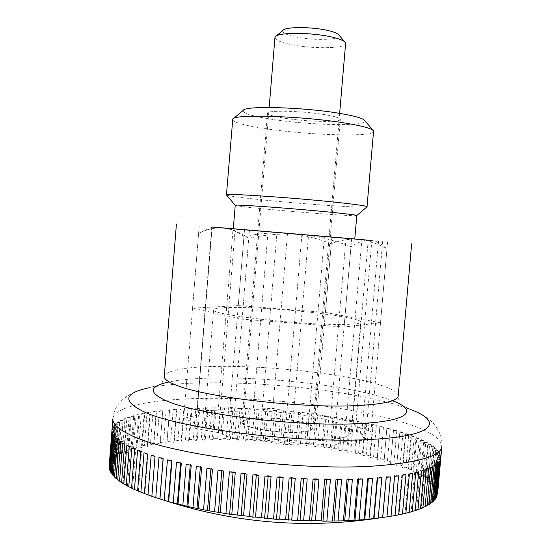 <?xml version="1.0" encoding="UTF-8"?>
<svg xmlns="http://www.w3.org/2000/svg" width="551" height="551" viewBox="0 0 551 551"><rect width="100%" height="100%" fill="white"/><g stroke="black" fill="none" stroke-linecap="round" stroke-linejoin="round"><path stroke-width="0.41" stroke-dasharray="2.75 2.07" d="M233.307 228.741L354.782 238.941M440.862 457.544L437.659 492.78L434.849 494.178L437.57 494.027M437.584 491.554L440.8 455.822L440.538 454.74L437.342 490.3L434.725 491.733L437.584 491.554L437.659 492.78M436.943 489.061L440.125 453.68L439.546 452.591L436.378 487.8L433.968 489.267L436.943 489.061L437.342 490.3M435.676 486.561L438.83 451.517L437.942 450.422L434.808 485.293L432.597 486.795L435.676 486.561L436.378 487.8M433.809 484.053L436.922 449.347L435.738 448.252L432.638 482.786L430.634 484.315L433.809 484.053L434.808 485.293M431.35 481.553L434.436 447.178L432.969 446.09L429.897 480.293L428.099 481.856L431.35 481.553L432.638 482.786M428.347 479.067L431.399 445.022L429.656 443.934L426.619 477.827L425.028 479.404L428.347 479.067L429.897 480.293M424.807 476.615L427.824 442.873L425.827 441.799L422.824 475.382L421.439 476.987L424.807 476.615L426.619 477.827M420.764 474.191L423.753 440.752L421.515 439.691L418.54 472.978L417.362 474.604L420.764 474.191L422.824 475.382M416.246 471.808L419.208 438.658L416.735 437.611L413.794 470.623L412.816 472.255L416.246 471.808L418.54 472.978M411.287 469.473L414.207 436.599L411.521 435.572L408.615 468.316L407.836 469.962L411.287 469.473L413.794 470.623M405.901 467.193L408.794 434.581L405.908 433.575L403.022 466.063L402.45 467.723L405.901 467.193L408.615 468.316M400.116 464.968L402.981 432.604L399.909 431.626L396.672 465.54L400.116 464.968L403.022 466.063M393.965 462.812L396.81 430.682L393.552 429.732L390.542 463.419L393.965 462.812L397.057 463.873M387.477 460.726L390.287 428.816L386.871 427.9L384.075 461.373L387.477 460.726L390.728 461.745M380.672 458.707L383.455 427.011L379.887 426.123L377.118 457.723L377.304 459.403L380.672 458.707L384.075 459.699M373.571 456.772L376.333 425.269L372.628 424.415L369.879 455.829L370.251 457.509L373.571 456.772L377.118 457.723M366.208 454.919L368.943 423.595L365.113 422.775L362.393 454.017L362.937 455.698L366.208 454.919L369.879 455.829M358.598 453.156L361.311 421.99L357.372 421.205L354.672 452.295L355.381 453.969L358.598 453.156L362.393 454.017M350.773 451.476L353.46 420.454L349.417 419.71L346.737 450.663L347.626 452.33L350.773 451.476L354.672 452.295M342.75 449.892L345.415 419.001L341.289 418.292L338.631 449.12L339.671 450.787L342.75 449.892L346.737 450.663M334.553 448.397L337.205 417.624L332.997 416.955L330.352 447.681L331.557 449.334L334.553 448.397L338.631 449.12M326.206 446.999L328.837 416.329L324.56 415.709L321.936 446.338L323.292 447.977L326.206 446.999L330.352 447.681M317.734 445.704L320.345 415.117L316.012 414.538L313.409 445.091L314.91 446.723L317.734 445.704L321.936 446.338M309.145 444.512L311.749 413.994L307.368 413.457L304.779 443.954L306.425 445.573L309.145 444.512L313.409 445.091M300.474 443.424L303.064 412.954L298.649 412.465L296.073 442.914L297.857 444.519L300.474 443.424L304.779 443.954M291.741 442.446L294.317 412.01L289.874 411.563L287.312 441.992L289.234 443.576L291.741 442.446L296.073 442.914M282.959 441.571L285.521 411.149L281.072 410.757L278.517 441.172L280.569 442.742L282.959 441.571L287.312 441.992M274.157 440.807L276.705 410.392L272.249 410.04L269.708 440.463L271.884 442.019L274.157 440.807L278.517 441.172M265.348 440.153L267.889 409.724L263.44 409.427L260.905 439.87L263.199 441.406L265.348 440.153L269.708 440.463M256.559 439.615L259.094 409.159L254.658 408.911L252.131 439.388L254.534 440.903L256.559 439.615L260.905 439.87M247.805 439.195L250.333 408.69L245.932 408.491L243.404 439.023L245.918 440.518L247.805 439.195L252.131 439.388M239.113 438.885L241.634 408.319L237.267 408.174L234.747 438.775L237.364 440.249L239.113 438.885L243.404 439.023M230.497 438.699L233.018 408.057L228.699 407.96L226.179 438.651L228.892 440.091L230.497 438.699L234.747 438.775M221.984 438.63L224.505 407.892L220.248 407.85L217.728 438.637L220.531 440.063L221.984 438.63L226.179 438.651M213.595 438.679L216.116 407.83L211.928 407.843L209.408 438.754L212.293 440.146L213.595 438.679L217.728 438.637M205.351 438.851L207.872 407.878L203.767 407.947L201.246 438.989L204.214 440.352L205.351 438.851L209.408 438.754M189.386 439.567L191.913 408.298L188.008 408.47L191.19 408.808L188.58 441.137L189.386 439.567L193.263 439.347L196.301 440.683L197.272 439.147L201.246 438.989M197.272 439.147L199.793 408.036L195.784 408.153L193.263 439.347M297.733 432.136C275.72 433.451 241.29 427.053 243.143 422.245C243.783 419.958 249.176 418.595 259.328 418.154C280.941 417.107 314.015 423.099 312.816 428.093C312.376 430.241 307.348 431.591 297.733 432.136M274.949 37.578C275.211 39.982 280.376 42.262 290.453 44.424C311.873 49.122 345.938 48.729 345.601 43.515M338.858 35.002C342.991 39.954 313.491 40.974 294.902 36.752C285.528 34.644 281.568 32.495 283.021 30.312M188.008 408.47L185.48 439.829L188.58 441.137M191.913 408.298L191.19 408.808M436.977 495.39L434.319 496.589L436.881 496.465M435.593 497.946L433.114 498.965L435.51 498.855M433.506 500.425L431.226 501.279L433.437 501.19M430.703 502.822L428.637 503.531L430.648 503.456M427.183 505.122L425.338 505.701L427.135 505.639M422.941 507.319L421.329 507.781L422.906 507.726M417.968 509.399L416.611 509.758L417.94 509.703M412.279 511.356L411.191 511.617L412.265 511.555M405.887 513.167L405.068 513.346L405.88 513.27M398.8 514.82L398.27 514.93L398.8 514.841M144.396 493.627L144.885 493.799L144.396 493.613M137.633 490.9L138.397 491.106L137.64 490.803M131.565 488.145L132.598 488.386L131.586 487.952M126.227 485.369L127.508 485.645L126.248 485.08M121.613 482.593L123.135 482.91L121.647 482.201M117.735 479.831L119.484 480.19L117.776 479.329M114.587 477.09L116.543 477.497L114.636 476.47M112.163 474.39L114.319 474.845L112.225 473.633M110.455 471.739L112.79 472.241L110.524 470.836M109.456 469.149L111.949 469.7L109.539 468.081M109.139 466.621L111.777 467.22L109.236 465.381L109.491 464.183L112.266 464.824L109.918 462.978L110.489 461.821L113.382 462.516L111.233 460.664L112.108 459.555L115.104 460.299L113.162 458.446L114.332 457.385L117.411 458.177L115.676 456.331L117.129 455.326L120.276 456.166L118.754 454.327L120.469 453.37L123.679 454.258L122.363 452.426L124.333 451.531L127.591 452.461L126.475 450.649L128.686 449.809L131.971 450.78L131.069 448.982L133.507 448.204L136.813 449.217L136.111 447.44L138.762 446.723L142.075 447.777L141.573 446.021L144.424 445.36L147.737 446.455L147.434 444.719L150.471 444.127L153.77 445.256L153.66 443.548L156.87 443.018L160.148 444.182L160.231 442.501L163.592 442.033L166.843 443.238L167.111 441.578L170.624 441.172L173.827 442.412L174.281 440.786L177.925 440.435L181.086 441.709L181.713 440.111L185.48 439.829M181.713 440.111L184.248 408.67L180.459 408.897L177.925 440.435M180.459 408.897L183.703 409.207L181.086 441.709M184.248 408.67L183.703 409.207M174.281 440.786L176.816 409.152L173.166 409.441L170.624 441.172M173.166 409.441L176.451 409.71L173.827 442.412M176.816 409.152L176.451 409.71M167.111 441.578L169.653 409.744L166.147 410.089L163.592 442.033M166.147 410.089L169.474 410.33L166.843 443.238M169.653 409.744L169.474 410.33M160.231 442.501L162.786 410.447L159.432 410.846L156.87 443.018M159.432 410.846L162.786 411.053L160.148 444.182M162.786 410.447L162.786 411.053M153.66 443.548L156.229 411.266L153.04 411.721L150.471 444.127M153.04 411.721L156.422 411.886L153.77 445.256M156.229 411.266L156.422 411.886M147.434 444.719L150.01 412.196L147.014 412.706L144.424 445.36M147.014 412.706L150.402 412.83L147.737 446.455M150.01 412.196L150.402 412.83M141.573 446.021L144.169 413.229L141.359 413.801L138.762 446.723M141.359 413.801L144.755 413.884L142.075 447.777M144.169 413.229L144.755 413.884M136.111 447.44L138.714 414.38L136.125 415.006L133.507 448.204M136.125 415.006L139.506 415.048L136.813 449.217M138.714 414.38L139.506 415.048M131.069 448.982L133.693 415.64L131.324 416.322L128.686 449.809M131.324 416.322L134.685 416.322L131.971 450.78M133.693 415.64L134.685 416.322M126.475 450.649L129.113 417.011L126.985 417.741L124.333 451.531M126.985 417.741L130.318 417.692L127.591 452.461M129.113 417.011L130.318 417.692M122.363 452.426L125.022 418.485L123.142 419.27L120.469 453.37M123.142 419.27L126.434 419.173L123.679 454.258M125.022 418.485L126.434 419.173M118.754 454.327L121.434 420.062L119.822 420.902L117.129 455.326M119.822 420.902L123.052 420.757L120.276 456.166M121.434 420.062L123.052 420.757M115.676 456.331L118.375 421.742L117.046 422.631L114.332 457.385M117.046 422.631L120.208 422.438L117.411 458.177M118.375 421.742L120.208 422.438M113.162 458.446L115.889 423.519L114.849 424.456L112.108 459.555M114.849 424.456L117.921 424.215L115.104 460.299M115.889 423.519L117.921 424.215M111.233 460.664L113.981 425.393L113.251 426.378L110.489 461.821M113.251 426.378L116.22 426.088L113.382 462.516M113.981 425.393L116.22 426.088M109.918 462.978L112.28 428.382L109.491 464.183M112.28 428.382L115.131 428.037L112.266 464.824M112.693 427.356L115.131 428.037M114.677 430.076L112.039 429.408L111.956 430.455L114.677 430.076L111.777 467.22M112.039 429.408L111.977 429.925M112.301 432.631L114.877 432.191L111.949 469.7M112.039 431.529L114.877 432.191M113.334 434.863L115.744 434.367L112.79 472.241M112.721 433.733L115.744 434.367M115.069 437.157L117.308 436.606L114.319 474.845M114.105 435.993L117.308 436.606M117.521 439.498L119.567 438.892L116.543 477.497M116.192 438.307L119.567 438.892M120.703 441.881L122.536 441.227L119.484 480.19M119.009 440.669L122.536 441.227M124.616 444.292L126.22 443.589L123.135 482.91M122.549 443.073L126.22 443.589M129.265 446.73L130.628 445.979L127.508 485.645M126.826 445.497L130.628 445.979M134.637 449.168L135.753 448.376L132.598 488.386M131.834 447.935L135.753 448.376M140.739 451.6L141.586 450.766L138.397 491.106M137.564 450.374L141.586 450.766M147.537 454.017L148.109 453.142L144.885 493.799M144.011 452.798L148.109 453.142M155.024 456.407L152.055 496.451M151.16 455.202L155.313 455.491M163.172 458.742L163.165 457.798L163.089 458.721M158.977 457.571L163.165 457.798M171.946 461.022L171.643 460.051L171.568 460.925M167.435 459.878L171.643 460.051M181.313 463.226L180.7 462.234L180.632 463.074M176.506 462.124L180.7 462.234M191.218 465.34L190.309 464.328L190.24 465.14M186.148 464.286L190.309 464.328M201.625 467.351L200.406 466.325L200.344 467.117M196.308 466.353L200.406 466.325M212.472 469.252L210.95 468.219L210.888 468.984M206.942 468.309L210.95 468.219M223.699 471.022L221.881 469.982L221.819 470.74M217.982 470.141L221.881 469.982M235.243 472.648L233.142 471.615L233.08 472.359M229.374 471.842L233.142 471.615M247.034 474.122L244.658 473.095L244.596 473.832M241.049 473.399L244.658 473.095M259.004 475.437L256.36 474.425L256.298 475.155M252.937 474.79L256.36 474.425M271.078 476.581L268.185 475.589L268.13 476.312M264.969 476.023L268.185 475.589M283.18 477.545L280.066 476.581L280.004 477.304M277.063 477.076L280.066 476.581M295.246 478.323L291.913 477.393L291.851 478.123M289.158 477.951L291.913 477.393M307.189 478.915L303.67 478.02L303.608 478.757M301.17 478.64L303.67 478.02M318.946 479.315L315.255 478.468L315.193 479.212M313.03 479.136L315.255 478.468M330.442 479.528L326.612 478.723L326.543 479.48M324.67 479.446L326.612 478.723M341.606 479.549L337.66 478.791L337.591 479.563M336.007 479.563L337.66 478.791M352.385 479.377L348.342 478.674L348.273 479.466M346.992 479.487L348.342 478.674M362.716 479.019L358.605 478.371L358.536 479.191M357.551 479.225L358.605 478.371M372.545 478.482L368.392 477.896L368.316 478.736M367.641 478.778L368.392 477.896M381.822 477.772L377.649 477.242L377.573 478.123M377.201 478.151L377.649 477.242M390.507 476.89L386.341 476.429L386.258 477.352M386.196 477.359L386.341 476.429M398.566 475.857L394.42 475.451L390.804 516.356M394.571 476.401L394.42 475.451M405.963 474.666L401.872 474.328L398.27 514.93M402.306 475.286L401.872 474.328M412.671 473.337L408.649 473.061L405.068 513.346M409.365 474.025L408.649 473.061M418.684 471.883L414.751 471.663L411.191 511.617M415.736 472.634L414.751 471.663M423.974 470.306L420.151 470.148L416.611 509.758M421.391 471.112L420.151 470.148M428.547 468.619L424.842 468.522L421.329 507.781M426.329 469.48L424.842 468.522M432.383 466.835L428.823 466.8L425.338 505.701M430.538 467.751L428.823 466.8M435.504 464.968L432.094 464.989L428.637 503.531M434.016 465.926L432.094 464.989M437.9 463.033L434.649 463.102L431.226 501.279M436.778 464.018L434.649 463.102M439.588 461.029L436.516 461.153L433.114 498.965M438.823 462.048L436.516 461.153M440.58 458.969L437.687 459.148L434.319 496.589M440.166 460.016L437.687 459.148M440.89 456.869L438.19 457.096L434.849 494.178M440.814 457.936L438.19 457.096M440.538 454.74L438.031 455.009L434.725 491.733M440.8 455.822L438.031 455.009M439.546 452.591L437.239 452.901L433.968 489.267M440.125 453.68L437.239 452.901M437.942 450.422L435.834 450.773L432.597 486.795M438.83 451.517L435.834 450.773M435.738 448.252L433.837 448.638L430.634 484.315M436.922 449.347L433.837 448.638M432.969 446.09L431.275 446.51L428.099 481.856M434.436 447.178L431.275 446.51M429.656 443.934L428.168 444.382L425.028 479.404M431.399 445.022L428.168 444.382M425.827 441.799L424.545 442.274L421.439 476.987M427.824 442.873L424.545 442.274M421.515 439.691L420.434 440.194L417.362 474.604M423.753 440.752L420.434 440.194M416.735 437.611L415.86 438.141L412.816 472.255M419.208 438.658L415.86 438.141M411.521 435.572L410.846 436.117L407.836 469.962M414.207 436.599L410.846 436.117M405.908 433.575L405.426 434.14L402.45 467.723M408.794 434.581L405.426 434.14M399.909 431.626L396.672 465.54M402.981 432.604L399.62 432.211M393.552 429.732L390.542 463.419M396.81 430.682L393.462 430.331M386.871 427.9L384.075 461.373M390.287 428.816L386.967 428.506M379.887 426.123L377.304 459.403M383.455 427.011L380.169 426.736M372.628 424.415L373.089 425.035L370.251 457.509M376.333 425.269L373.089 425.035M365.113 422.775L365.747 423.402L362.937 455.698M368.943 423.595L365.747 423.402M357.372 421.205L358.178 421.832L355.381 453.969M361.311 421.99L358.178 421.832M349.417 419.71L350.395 420.344L347.626 452.33M353.46 420.454L350.395 420.344M341.289 418.292L342.426 418.925L339.671 450.787M345.415 419.001L342.426 418.925M332.997 416.955L334.285 417.582L331.557 449.334M337.205 417.624L334.285 417.582M324.56 415.709L326.006 416.329L323.292 447.977M328.837 416.329L326.006 416.329M316.012 414.538L317.61 415.151L314.91 446.723M320.345 415.117L317.61 415.151M307.368 413.457L309.104 414.063L306.425 445.573M311.749 413.994L309.104 414.063M298.649 412.465L300.522 413.064L297.857 444.519M303.064 412.954L300.522 413.064M289.874 411.563L291.885 412.155L289.234 443.576M294.317 412.01L291.885 412.155M281.072 410.757L283.207 411.335L280.569 442.742M285.521 411.149L283.207 411.335M272.249 410.04L274.515 410.605L271.884 442.019M276.705 410.392L274.515 410.605M263.44 409.427L265.823 409.972L263.199 441.406M267.889 409.724L265.823 409.972M254.658 408.911L257.152 409.441L254.534 440.903M259.094 409.159L257.152 409.441M245.932 408.491L248.529 409L245.918 440.518M250.333 408.69L248.529 409M237.267 408.174L239.974 408.663L237.364 440.249M241.634 408.319L239.974 408.663M228.699 407.96L231.496 408.429L228.892 440.091M233.018 408.057L231.496 408.429M220.248 407.85L223.134 408.298L220.531 440.063M224.505 407.892L223.134 408.298M211.928 407.843L214.897 408.263L212.293 440.146M216.116 407.83L214.897 408.263M203.767 407.947L206.818 408.339L204.214 440.352M207.872 407.878L206.818 408.339M195.784 408.153L198.904 408.525L196.301 440.683M199.793 408.036L198.904 408.525M351.655 238.803L333.878 445.298L344.458 441.351L361.897 239.644M324.415 236.517L306.811 443.445L333.878 445.298M199.193 225.944L183.697 418.361L195.984 423.409L211.887 227.046M249.431 230.228L232.302 438.327L259.666 440.208L276.974 232.543M235.181 229.016L218.513 432.666L232.302 438.327M387.587 241.758L371.009 431.447L355.705 426.405L371.849 240.422M378.544 241.035L361.67 434.932L371.009 431.447M371.078 240.415C375.41 240.939 379.68 242.908 383.882 246.318L386.954 249.011C376.705 243.184 367.29 239.947 358.715 239.306C350.092 238.576 340.945 240.064 331.275 243.776C316.143 237.936 301.824 234.471 288.325 233.369L233.307 228.768L244.513 229.691L229.912 407.437L218.23 410.199L233.066 228.748M212.052 227.06L196.81 415.261L183.697 418.361M346.007 238.225L330.559 418.126L316.784 413.594L293.614 411.948L308.56 235.07L354.782 238.962L288.325 233.369C274.832 232.198 260.044 233.238 243.955 236.489L238.28 305.612L192.575 308.154L242.109 319.167L344.058 327.053L380.507 322.796L325.414 312.438L238.28 305.612M331.854 237.02L316.784 413.594M244.513 229.691L268.027 231.668L253.295 409.097L229.912 407.437M211.784 227.04L195.474 428.444L218.513 432.666M382.683 241.379L365.347 440.194L361.67 434.932M344.458 441.351L365.347 440.194M301.872 234.643L284.178 444.698L306.811 443.445M243.955 236.489C236.827 231.344 229.76 228.479 222.756 227.894C216.605 227.336 209.711 228.631 202.086 231.771L212.149 227.033L196.81 415.261M368.226 240.112L352.475 421.79L330.559 418.126M355.705 426.405L352.475 421.79M268.027 231.668L308.56 235.07M287.512 233.293L272.841 408.477L253.295 409.097M293.614 411.948L272.841 408.477M259.666 440.208L284.178 444.698M195.984 423.409L195.474 428.444M218.23 410.199L197.258 410.86M302.547 234.698C317.755 236.117 333.892 240.126 350.973 246.71C358.15 242.082 364.411 239.94 369.749 240.305M320.785 440.531C274.129 443.658 199.972 429.718 204.614 419.766C206.239 414.793 218.01 411.9 239.933 411.087C284.819 409.179 352.984 421.308 351.214 432.074C350.491 436.447 340.353 439.264 320.785 440.531M330.731 324.353C284.206 323.485 209.366 313.87 213.554 309.765C214.952 307.678 226.585 306.983 248.467 307.678C293.249 308.994 361.979 317.521 360.747 322.121C360.237 323.995 350.236 324.739 330.731 324.353M233.3 228.81L354.775 239.01M356.8 215.524C357.613 216.653 300.212 212.472 263.282 208.801C245.464 207.045 236.11 205.881 235.222 205.316M226.599 195.088C229.058 196.046 239.919 197.534 259.177 199.545C300.371 203.884 364.053 208.312 367.007 206.88M232.577 119.608C233.5 122.425 244.32 125.414 265.038 128.583C307.554 135.215 374.046 137.351 373.695 131.462M243.156 110.42C242.282 113.127 251.463 116.027 270.699 119.126C308.953 125.394 369.087 126.723 364.796 120.635M258.729 417.933C248.225 418.388 242.647 419.8 241.979 422.162C240.057 427.128 275.658 433.747 298.408 432.383C308.34 431.819 313.526 430.421 313.974 428.203C315.206 423.037 281.044 416.859 258.729 417.933M325.324 114.739C302.754 110.827 266.243 109.993 267.51 113.258C267.862 114.773 273.255 116.385 283.689 118.086C305.853 121.757 340.835 122.659 340.318 119.374C340.174 117.976 335.18 116.426 325.324 114.739M331.275 243.776L325.414 312.438M202.086 231.771L198.601 233.307L192.575 308.154M224.167 228.086C231.634 228.796 239.837 232.171 248.776 238.197L242.109 319.167M198.601 233.307C206.997 229.278 214.931 227.487 222.404 227.935M248.776 238.197C267.008 234.512 283.751 233.245 299 234.395M350.973 246.71L344.058 327.053M386.954 249.011L380.507 322.796M169.054 381.953L148.97 387.794C163.53 384.805 182.519 383.145 205.929 382.828C266.946 381.905 347.433 390.728 394.323 404.131L411.411 409.827L392.587 400.722L399.936 403.828C399.647 404.682 399.076 402.078 398.221 396.004C397.939 391.706 389.343 387.305 372.435 382.8C336.337 373.123 270.803 366.091 222.521 366.353C186.686 366.567 167.277 369.907 164.281 376.361C162.421 382.215 161.422 384.694 161.285 383.785L169.054 381.953C181.024 379.522 197.003 378.2 216.984 377.979C269.074 377.318 339.161 384.97 378.385 396.052L392.587 400.722M148.97 387.794C130.649 391.616 114.381 400.846 112.838 418.815C113.912 406.714 151.07 399.544 198.56 398.49C264.749 396.865 350.994 406.521 402.34 422.162C428.113 429.959 441.289 438.052 441.861 446.441C443.162 432.845 432.659 421.859 429.801 420.151C425.496 416.584 419.366 413.14 411.411 409.827M269.17 107.459L243.143 422.245M344.836 41.972L345.291 42.503M275.961 36.187L275.424 36.635M339.643 113.382L312.816 428.093M204.614 419.766L213.554 309.765M233.376 118.63L232.777 119.133M267.51 113.258L241.979 422.162M340.318 119.374L313.974 428.203M373.075 130.367L373.585 130.959M351.214 432.074L360.747 322.121M375.927 240.78L383.882 246.318"/><path stroke-width="0.83" d="M354.782 238.941L233.307 228.741M373.661 518.546L377.201 478.151L381.822 477.772L378.282 518.036L364.741 519.607L344.692 520.812L322.962 521.191L321.116 520.805L300.04 520.702L279.674 519.173L276.464 519.359L255.533 517.058L252.799 517.182L249.472 516.39L229.622 514.221L207.493 510.563L186.913 506.3L168.31 501.555L152.055 496.451L137.633 490.9L140.739 451.6L137.564 450.374L134.478 489.515L131.565 488.145L134.637 449.168L131.834 447.935L128.776 486.747L126.227 485.369L129.265 446.73L126.826 445.497L123.803 483.964L121.613 482.593L124.616 444.292L122.549 443.073L119.56 481.195L117.735 479.831L120.703 441.881L119.009 440.669L116.054 478.44L114.587 477.09L117.521 439.498L116.192 438.307L113.272 475.72L112.163 474.39L115.069 437.157L114.105 435.993L111.212 473.047L110.455 471.739L113.334 434.863L112.721 433.733L109.863 470.423L109.456 469.149L112.301 432.631L112.039 431.529L109.208 467.861L111.956 430.469L109.236 465.381M382.656 517.492L386.196 477.359L390.507 476.89L386.974 516.886L378.282 518.036M391.052 516.253L394.571 476.401L398.566 475.857L395.046 515.564L386.974 516.886M111.956 430.469L112.838 418.815C112.383 423.554 117.756 428.692 128.955 434.222C165.913 454.492 303.153 472.359 380.624 465.533C420.654 462.013 441.069 455.649 441.861 446.441L437.57 494.027L440.58 458.969L436.881 496.465L436.289 497.656L439.588 461.029L438.823 462.048L435.51 498.855L434.574 500.019L437.9 463.033L436.778 464.018L433.437 501.19L432.149 502.319L435.504 464.968L434.016 465.926L430.648 503.456L429.002 504.544L432.383 466.835L430.538 467.751L427.135 505.639L425.131 506.679L428.547 468.619L426.329 469.48L422.906 507.726L420.537 508.718L423.974 470.306L421.391 471.112L417.94 509.703L415.227 510.632L418.684 471.883L415.736 472.634L412.265 511.555L409.193 512.423L412.671 473.337L409.365 474.025L405.88 513.27L402.464 514.069L405.963 474.666L402.306 475.286L398.8 514.841L395.046 515.564M339.643 113.382L345.601 43.515L345.291 42.503C343.852 40.56 339.161 38.694 331.213 36.903C311.219 32.289 278.338 32.24 275.424 36.635L274.949 37.578L269.17 107.459M275.961 36.187L283.021 30.312C285.535 26.689 311.625 26.675 327.542 30.408C333.885 31.862 337.653 33.391 338.858 35.002L344.836 41.972M436.289 497.656L435.593 497.946M434.574 500.019L433.506 500.425M432.149 502.319L430.703 502.822M429.002 504.544L427.183 505.122M425.131 506.679L422.941 507.319M420.537 508.718L417.968 509.399M415.227 510.632L412.279 511.356M409.193 512.423L405.887 513.167M402.464 514.069L398.8 514.82M137.64 490.803L134.478 489.515M131.586 487.952L128.776 486.747M126.248 485.08L123.803 483.964M121.647 482.201L119.56 481.195M117.776 479.329L116.054 478.44M114.636 476.47L113.272 475.72M112.225 473.633L111.212 473.047M110.524 470.836L109.863 470.423M140.891 492.257L144.011 452.798L147.537 454.017L144.396 493.627M147.999 494.963L151.16 455.202L155.024 456.407L151.849 496.306M155.781 497.615L158.977 457.571L163.172 458.742L159.962 498.924M163.089 458.721L159.873 499.041M164.212 500.191L167.435 459.878L171.946 461.022L168.702 501.458M171.568 460.925L168.31 501.555M173.248 502.684L176.506 462.124L181.313 463.226L178.035 503.903M180.632 463.074L177.339 503.986M182.856 505.067L186.148 464.286L191.218 465.34L187.912 506.231M190.24 465.14L186.913 506.3M192.988 507.34L196.308 466.353L201.625 467.351L198.284 508.435M200.344 467.117L196.982 508.497M203.588 509.475L206.942 468.309L212.472 469.252L209.105 510.495M210.888 468.984L207.493 510.563M214.601 511.459L217.982 470.141L223.699 471.022L220.297 512.402M221.819 470.74L218.396 512.471M225.958 513.284L229.374 471.842L235.243 472.648L231.819 514.138M233.08 472.359L229.622 514.221M237.612 514.93L241.049 473.399L247.034 474.122L243.583 515.695M244.596 473.832L241.118 515.791M249.472 516.39L252.937 474.79L259.004 475.437L255.533 517.058M256.298 475.155L252.799 517.182M261.484 517.658L264.969 476.023L271.078 476.581L267.586 518.222M268.13 476.312L264.604 518.374M273.565 518.718L277.063 477.076L283.18 477.545L279.674 519.173M280.004 477.304L276.464 519.359M285.638 519.565L289.158 477.951L295.246 478.323L291.72 519.917M291.851 478.123L288.297 520.137M297.643 520.199L301.17 478.64L307.189 478.915L303.649 520.433M303.608 478.757L300.04 520.702M309.49 520.612L313.03 479.136L318.946 479.315L315.399 520.736M315.193 479.212L311.618 521.053M321.116 520.805L324.67 479.446L330.442 479.528L326.888 520.819M326.543 479.48L322.962 521.191M332.453 520.778L336.007 479.563L341.606 479.549L338.052 520.681M337.591 479.563L334.009 521.108M343.431 520.537L346.992 479.487L352.385 479.377L348.824 520.33M348.273 479.466L344.692 520.812M353.997 520.082L357.551 479.225L362.716 479.019L359.162 519.765M358.536 479.191L354.954 520.309M364.087 519.414L367.641 478.778L372.545 478.482L368.991 519.001M368.316 478.736L364.741 519.607M377.573 478.123L374.005 518.705M386.258 477.352L382.711 517.623M369.749 240.305L212.052 227.06M233.066 228.748L212.149 226.998L233.066 228.748M371.078 240.415L224.167 228.086M356.8 215.524L354.775 239.01L329.966 236.964L233.3 228.81L235.229 205.296C233.101 204.104 294.317 208.519 332.067 212.362C347.984 213.974 356.228 215.021 356.793 215.503L367.18 206.728C366.78 205.984 357.358 204.607 338.906 202.589C294.93 197.775 223.313 192.988 226.454 194.909L226.599 195.088M367.007 206.88L373.585 130.959C372.111 128.631 362.82 126.041 345.697 123.176C303.401 116.006 233.39 113.795 232.777 119.133L226.447 194.923L235.229 205.296M373.075 130.367L364.796 120.635C363.357 118.451 355.257 116.082 340.497 113.52C304.193 107.128 244.3 105.461 243.156 110.42L233.376 118.63M222.404 227.935L212.149 227.033M299 234.395L302.547 234.698M411.411 409.827C443.259 421.866 434.512 435.979 372.834 439.312C302.375 444.051 179.171 428.706 144.224 411.914C122.177 401.231 123.761 393.187 148.97 387.794M392.587 400.722C418.808 410.578 409.145 421.467 357.599 423.643C298.773 426.818 198.394 414.669 167.559 401.342C148.067 392.815 148.563 386.347 169.054 381.953M411.659 243.79L398.221 396.004C397.512 401.293 382.229 404.551 352.371 405.777C298.38 407.954 207.059 397.237 178.069 385.865C168.62 382.394 164.026 379.226 164.281 376.361L176.416 224.037M160.816 499.185C232.763 523.202 306.211 529.366 381.154 517.685"/></g></svg>
